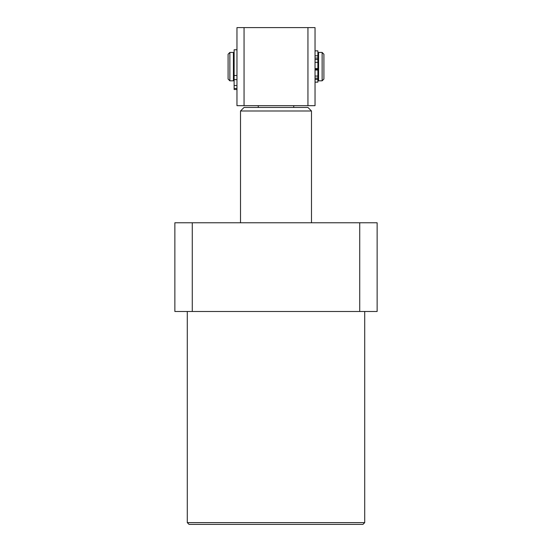 <?xml version="1.0" encoding="UTF-8"?>
<svg xmlns="http://www.w3.org/2000/svg" width="552" height="552" viewBox="0 0 552 552"><rect width="100%" height="100%" fill="white"/><g stroke="black" fill="none" stroke-linecap="round" stroke-linejoin="round"><path stroke-width="0.83" d="M362.94 524.4L189.06 524.4L187.287 522.627L364.713 522.627L362.94 524.4M359.731 222.773L377.133 222.773L377.133 311.487L174.867 311.487L174.867 222.773L359.731 222.773L359.731 311.487M192.268 311.487L192.268 222.773M323.907 54.213L323.907 79.053L322.133 80.827L322.133 52.44L323.907 54.213M229.867 80.827L228.093 79.053L228.093 54.213L229.867 52.44L229.867 80.827L233.42 80.827L233.42 52.44L229.867 52.44M322.133 52.44L318.58 52.44L318.58 80.827L322.133 80.827M258.26 105.667L258.26 107.44L307.94 107.44L311.487 110.993L311.487 222.773M258.26 107.44L244.06 107.44L240.513 110.993L240.513 222.773M293.74 107.44L293.74 105.667M311.487 110.993L240.513 110.993M244.06 27.6L244.06 105.667L236.967 105.667L236.967 27.6L315.033 27.6L315.033 105.667L307.94 105.667L307.94 27.6M244.06 105.667L307.94 105.667M315.033 68.883L317.876 68.883L317.876 50.853L315.033 50.853M315.033 69.517L317.876 69.517L317.876 70.028L315.033 70.028M315.033 82.131L317.876 82.131L317.876 70.028M317.876 68.614L315.033 68.614M317.876 68.883L317.876 69.517M236.967 49.777L234.124 49.777L234.124 89.514L236.967 89.514M317.876 55.8L315.033 55.8M317.876 76.066L315.033 76.066M317.876 78.149L315.033 78.149M317.876 78.232L315.033 78.232M317.876 79.55L315.033 79.55M317.876 58.091L315.033 58.091M317.876 59.561L315.033 59.561M317.876 62.328L315.033 62.328M234.124 88.451L236.967 88.451M234.124 85.532L236.967 85.532M234.124 79.626L236.967 79.626M234.124 75.507L236.967 75.507M364.713 311.487L364.713 522.627M187.287 311.487L187.287 522.627M233.42 54.213L234.124 54.213M317.876 54.213L318.58 54.213M317.876 79.053L318.58 79.053M233.42 79.053L234.124 79.053"/></g></svg>
